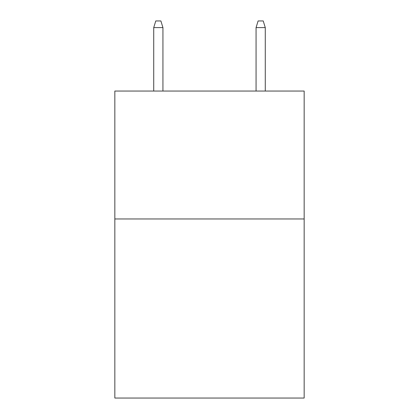 <?xml version="1.0" encoding="UTF-8"?>
<svg xmlns="http://www.w3.org/2000/svg" width="419" height="419" viewBox="0 0 419 419"><rect width="100%" height="100%" fill="white"/><g stroke="black" fill="none" stroke-linecap="round" stroke-linejoin="round"><path stroke-width="0.63" d="M304.157 218.964L304.157 398.05L114.843 398.05L114.843 91.049L304.157 91.049L304.157 218.964L114.843 218.964M162.939 91.049L162.939 27.602L153.726 27.602L153.726 91.049M153.726 27.602L155.774 20.95L160.891 20.95L162.939 27.602M256.061 27.602L258.109 20.95L263.226 20.95L265.274 27.602L256.061 27.602L256.061 91.049M265.274 27.602L265.274 91.049"/></g></svg>
